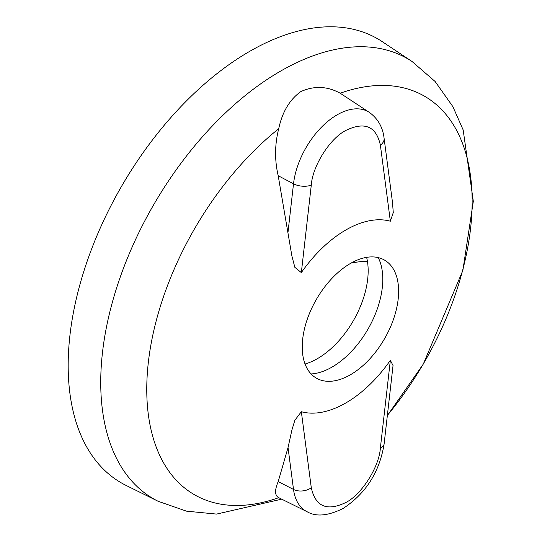 <?xml version="1.0" encoding="UTF-8"?>
<svg xmlns="http://www.w3.org/2000/svg" width="542" height="542" viewBox="0 0 542 542"><rect width="100%" height="100%" fill="white"/><g stroke="black" fill="none" stroke-linecap="round" stroke-linejoin="round"><path stroke-width="0.81" d="M350.43 263.466A68.15 39.349 -60 0 1 387.659 262.281A68.15 39.349 -60 0 1 394 317.727A68.15 39.349 -60 0 1 350.43 374.759A68.15 39.349 -60 0 1 319.827 379.766A68.15 39.349 -60 0 1 305.065 326.535A68.15 39.349 -60 0 1 350.43 263.466M345.843 402.943A105.92 61.151 120 0 0 390.348 360.328L393.038 365.532L384.109 444.027A12.981 6.375 6.5 0 1 380.389 447.855C379.298 466.716 361.622 494.656 345.843 502.488C326.982 511.567 315.464 506.655 311.291 487.753L301.338 411.717A105.92 61.151 120 0 0 345.843 402.943M387.367 415.402A230.086 132.844 120 0 0 470.212 173.711A230.086 132.844 120 0 0 340.2 93.224L369.427 112.451A62.303 35.968 -60 0 0 337.144 114.829A62.303 35.968 -60 0 0 293.513 183.813A12.981 6.375 -173.5 0 0 311.291 185.066L301.338 272.599L294.841 267.328L291.914 256.088L278.195 175.716C274.557 160.053 274.733 144.389 278.717 128.718A230.086 132.844 120 0 0 146.76 389.386A230.086 132.844 120 0 0 278.717 497.685L307.165 511.763A62.303 35.968 -60 0 1 293.513 489.446A12.981 8.462 -7.5 0 0 311.291 487.753M390.348 221.211L380.389 145.168A12.981 8.462 172.5 0 0 384.082 138.183L392.469 202.241L393.275 212.566L390.348 221.211A105.92 61.151 120 0 0 345.843 229.977A105.92 61.151 120 0 0 301.338 272.599M340.2 93.224C327.26 86.117 314.116 85.582 300.763 91.625C289.618 99.647 282.267 112.011 278.717 128.718M380.389 145.168C376.216 126.239 364.705 121.327 345.843 130.439C329.888 138.434 312.51 166.062 311.291 185.066M305.044 364.014A71.72 41.409 120 0 0 317.449 358.628A71.72 41.409 120 0 0 367.429 261.271A71.72 41.409 120 0 0 366.622 257.355M311.067 373.939A71.72 41.409 120 0 0 332.07 367.069A71.72 41.409 120 0 0 378.235 257.613M249.462 51.483A256.373 148.02 120 0 0 80.717 281.732A256.373 148.02 120 0 0 126.11 485.436L158.149 501.289A254.083 146.699 120 0 1 113.163 299.401A254.083 146.699 120 0 1 280.397 71.219A254.083 146.699 120 0 1 412.056 61.503L382.313 41.687A256.373 148.02 120 0 0 249.462 51.483M278.717 497.685C274.726 495.551 274.557 490.185 278.195 481.594L288.032 447.577L291.921 430.002L294.848 420.28L301.338 411.717M367.429 261.271A74.64 36.693 -27.3 0 0 351.081 263.094M278.195 175.716L293.513 183.813L288.032 232.01M278.195 481.594L293.513 489.446L288.032 447.577M390.348 360.328L380.389 447.855M387.34 415.626L423.316 364.041L462.875 270.363L473.315 201.306L463.173 129.965L452.868 106.625L435.124 81.496L412.056 61.503M307.165 511.763C316.135 517 328.127 515.889 343.154 508.43C365.884 493.464 379.536 472.001 384.109 444.027M281.691 499.162L216.583 514.087L186.495 511.16L158.149 501.289M384.082 138.183C382.794 127.207 377.909 118.63 369.427 112.451"/></g></svg>
